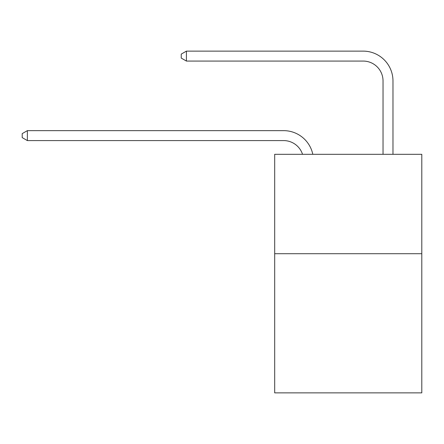<?xml version="1.0" encoding="UTF-8"?>
<svg xmlns="http://www.w3.org/2000/svg" width="444" height="444" viewBox="0 0 444 444"><rect width="100%" height="100%" fill="white"/><g stroke="black" fill="none" stroke-linecap="round" stroke-linejoin="round"><path stroke-width="0.67" d="M421.8 253.707L421.8 392.873L274.686 392.873L274.686 154.307L421.8 154.307L421.8 253.707L274.686 253.707M283.627 140.587A19.88 19.88 -48.1 0 1 302.531 154.307A19.88 19.88 -40.5 0 0 283.627 140.587L27.367 140.587L22.2 137.607L22.2 133.633L27.367 130.647L283.627 130.647A29.82 29.82 131.9 0 1 312.809 154.307M383.033 154.307L383.033 80.947A19.88 19.88 79.5 0 0 363.153 61.067L186.413 61.067L181.246 58.086L181.246 54.107L186.413 51.127L363.153 51.127A29.82 29.82 53.7 0 1 392.973 80.947L392.973 154.307M27.367 140.587L27.367 130.647L283.627 130.647M383.033 80.947A19.88 19.88 -126.3 0 0 363.153 61.067A19.88 19.88 -126.3 0 1 383.033 80.947A19.88 19.88 -126.3 0 0 363.153 61.067A19.88 19.88 -126.3 0 1 383.033 80.947A19.88 19.88 -126.3 0 0 363.153 61.067A19.88 19.88 -126.3 0 1 383.033 80.947A19.88 19.88 -126.3 0 0 363.153 61.067A19.88 19.88 -126.3 0 1 383.033 80.947A19.88 19.88 -126.3 0 0 363.153 61.067A19.88 19.88 -126.3 0 1 383.033 80.947A19.88 19.88 -126.3 0 0 363.153 61.067A19.88 19.88 -126.3 0 1 383.033 80.947A19.88 19.88 -126.3 0 0 363.153 61.067A19.88 19.88 -126.3 0 1 383.033 80.947A19.88 19.88 -126.3 0 0 363.153 61.067A19.88 19.88 -126.3 0 1 383.033 80.947A19.88 19.88 -126.3 0 0 363.153 61.067A19.88 19.88 -126.3 0 1 383.033 80.947A19.88 19.88 -126.3 0 0 363.153 61.067A19.88 19.88 -126.3 0 1 383.033 80.947A19.88 19.88 -126.3 0 0 363.153 61.067A19.88 19.88 -126.3 0 1 383.033 80.947A19.88 19.88 -126.3 0 0 363.153 61.067A19.88 19.88 -126.3 0 1 383.033 80.947A19.88 19.88 -126.3 0 0 363.153 61.067A19.88 19.88 -126.3 0 1 383.033 80.947A19.88 19.88 -126.3 0 0 363.153 61.067A19.88 19.88 -126.3 0 1 383.033 80.947A19.88 19.88 -126.3 0 0 363.153 61.067A19.88 19.88 -126.3 0 1 383.033 80.947A19.88 19.88 -126.3 0 0 363.153 61.067A19.88 19.88 -126.3 0 1 383.033 80.947A19.88 19.88 -126.3 0 0 363.153 61.067A19.88 19.88 -126.3 0 1 383.033 80.947A19.88 19.88 -126.3 0 0 363.153 61.067A19.88 19.88 -126.3 0 1 383.033 80.947A19.88 19.88 -126.3 0 0 363.153 61.067A19.88 19.88 -126.3 0 1 383.033 80.947A19.88 19.88 -126.3 0 0 363.153 61.067A19.88 19.88 -126.3 0 1 383.033 80.947A19.88 19.88 -126.3 0 0 363.153 61.067A19.88 19.88 -126.3 0 1 383.033 80.947A19.88 19.88 -126.3 0 0 363.153 61.067A19.88 19.88 -126.3 0 1 383.033 80.947A19.88 19.88 -126.3 0 0 363.153 61.067A19.88 19.88 -126.3 0 1 383.033 80.947A19.88 19.88 -126.3 0 0 363.153 61.067A19.88 19.88 -126.3 0 1 383.033 80.947A19.88 19.88 -126.3 0 0 363.153 61.067A19.88 19.88 -126.3 0 1 383.033 80.947A19.88 19.88 -126.3 0 0 363.153 61.067A19.88 19.88 -126.3 0 1 383.033 80.947M186.413 51.127L186.413 61.067"/></g></svg>
